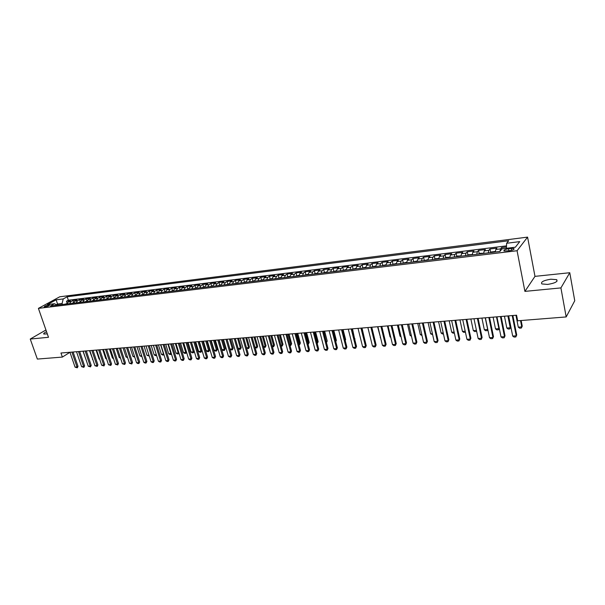 <?xml version="1.0" encoding="UTF-8"?>
<svg xmlns="http://www.w3.org/2000/svg" width="605" height="605" viewBox="0 0 605 605"><rect width="100%" height="100%" fill="white"/><g stroke="black" fill="none" stroke-linecap="round" stroke-linejoin="round"><path stroke-width="0.91" d="M46.547 331.714C44.225 332.788 43.318 333.567 43.802 334.051L47.296 333.862M547.616 284.426C555.027 283.193 558.052 281.612 556.698 279.669L550.875 279.2C543.532 280.418 540.522 281.998 541.853 283.942L547.616 284.426M45.057 306.947C47.924 306.327 49.451 305.661 49.655 304.935L48.816 304.905C45.965 305.517 44.43 306.19 44.225 306.916L45.057 306.947M527.575 237.122L59.729 296.798L38.41 308.376L517.071 250.735L527.575 237.122L534.979 276.364L524.906 291.383L560.918 287.912L569.774 272.726L534.979 276.364M569.774 272.726L574.75 300.753L566.174 316.937L560.918 287.912M506.453 246.969L501.598 247.566L501.893 249.063M495.223 252.035L495.828 249.464L496.932 248.141L489.989 248.995L490.655 252.3M483.614 253.442L484.25 250.886L485.392 249.562L478.54 250.41L479.213 253.669M472.165 254.826L472.83 252.285L474.01 250.969L467.249 251.801L467.922 255.023M460.874 256.195L461.562 253.669L462.772 252.353L456.109 253.177L456.783 256.361M449.734 257.548L450.445 255.03L451.693 253.722L445.114 254.539L445.787 257.677M438.738 258.88L439.472 256.376L440.75 255.076L434.261 255.877L434.942 258.985M427.894 260.195L428.65 257.707L429.958 256.407L423.553 257.193L424.234 260.271M417.185 261.489L417.964 259.016L419.303 257.722L412.981 258.501L413.669 261.534M406.62 262.774L407.422 260.309L408.791 259.016L402.544 259.787L403.233 262.789M396.192 264.037L397.016 261.587L398.408 260.301L392.244 261.058L392.94 264.03M385.899 265.285L386.739 262.85L388.16 261.564L382.08 262.313L382.768 265.247M375.735 266.518L376.597 264.09L378.049 262.812L372.037 263.553L372.733 266.457M365.7 267.735L366.577 265.323L368.059 264.045L362.123 264.778L362.818 267.652M355.793 268.93L356.693 266.533L358.198 265.262L352.337 265.981L353.033 268.824M346.007 270.117L346.93 267.735L348.457 266.465L342.664 267.176L343.368 269.989M336.35 271.29L337.28 268.915L338.838 267.652L333.121 268.355L333.824 271.138M326.806 272.447L327.759 270.087L329.332 268.824L323.69 269.52L324.393 272.273M317.383 273.589L318.351 271.237L319.947 269.981L314.373 270.669L315.076 273.399M308.074 274.715L309.057 272.379L310.675 271.123L305.17 271.804L305.873 274.504M298.878 275.835L299.876 273.505L301.517 272.25L296.079 272.923L296.783 275.6M289.795 276.931L290.808 274.617L292.472 273.369L287.095 274.035L287.798 276.689L286.256 277.362M280.818 278.02L281.847 275.714L283.533 274.473L278.217 275.131L278.928 277.763M271.955 279.094L272.999 276.803L274.7 275.562L269.444 276.213L270.163 278.829M263.19 280.16L264.249 277.876L265.966 276.636L260.778 277.279L261.496 279.881M254.531 281.212L255.605 278.935L257.337 277.703L252.209 278.338L252.935 280.924M245.978 282.248L247.059 279.986L248.814 278.754L243.747 279.381L244.465 281.953M237.515 283.269L238.612 281.023L240.389 279.797L235.375 280.41L236.101 282.974M229.159 284.282L230.271 282.043L232.055 280.826L227.102 281.431L227.828 283.972M220.893 285.288L222.02 283.057L223.82 281.839L218.927 282.444L219.653 284.97M212.726 286.278L213.86 284.055L215.682 282.845L210.843 283.442L211.576 285.953M204.649 287.254L205.798 285.046L207.636 283.836L202.849 284.426L203.582 286.921M196.67 288.222L197.827 286.029L199.673 284.819L194.946 285.401L195.68 287.882M188.775 289.182L189.94 286.989L191.808 285.787L187.126 286.369L187.868 288.835M180.971 290.128L182.15 287.95L184.026 286.747L179.398 287.322L180.139 289.772M173.249 291.058L174.437 288.895L176.335 287.7L171.752 288.26L172.501 290.702M165.619 291.988L166.814 289.833L168.719 288.638L164.197 289.198L164.938 291.618M158.071 292.903L159.281 290.755L161.195 289.568L156.718 290.12L157.466 292.525M150.607 293.803L151.825 291.671L153.753 290.483L149.322 291.028L150.07 293.425M143.226 294.703L144.444 292.578L146.387 291.391L142.009 291.935L142.757 294.317M135.921 295.588L137.154 293.47L139.105 292.291L134.771 292.828L135.52 295.195M128.691 296.465L129.931 294.355L131.898 293.183L127.61 293.712L128.366 296.064M121.544 297.327L122.792 295.232L124.774 294.06L120.531 294.582L121.28 296.926M114.474 298.182L115.729 296.095L117.718 294.93L113.521 295.452L114.277 297.781M107.478 299.036L108.741 296.957L110.738 295.792L106.586 296.306L107.342 298.62M100.559 299.876L101.829 297.804L103.833 296.647L99.727 297.153L100.483 299.452M93.707 300.7L94.985 298.643L97.004 297.486L92.936 297.985L93.692 300.277M86.931 301.524L88.217 299.475L90.243 298.318L86.22 298.817L86.976 301.093M80.223 302.341L81.516 300.292L83.55 299.15L79.565 299.641L80.321 301.903M73.583 303.143L74.884 301.108L76.926 299.967L72.986 300.451L73.719 302.636M566.174 316.937L517.668 320.801L516.564 315.205L60.961 353.01L62.368 357.079L69.961 352.307M511.217 248.421L508.548 248.753C504.941 249.411 503.436 250.152 504.033 250.984L509.365 250.765C512.995 250.107 514.507 249.358 513.895 248.526L511.217 248.421L511.588 250.319M56.961 305.154L54.526 303.71L50.442 305.948L499.927 251.461L502.074 248.837L515.369 247.203L519.748 241.622L506.635 243.27L508.692 240.76L67.178 296.768L63.238 298.93L62.096 303.483L57.558 304.035L56.273 304.746M54.526 303.71L47.394 304.58L56.136 299.823L63.238 298.93M499.904 251.461L500.501 248.889L501.598 247.566M506.506 245.872L68.342 300.216L66.467 301.252L67.178 303.355M67.011 303.937L68.32 301.918L70.369 300.776L66.467 301.252M69.635 303.619L70.936 301.592L72.986 300.451M76.23 302.818L77.531 300.783L79.565 299.641M82.9 302.016L84.186 299.967L86.22 298.817M89.631 301.199L90.916 299.142L92.936 297.985M96.437 300.375L97.715 298.31L99.727 297.153M103.319 299.535L104.589 297.463L106.586 296.306M110.269 298.696L111.532 296.616L113.521 295.452M117.294 297.841L118.55 295.754L120.531 294.582M124.396 296.979L125.643 294.885L127.61 293.712M131.572 296.11L132.813 294L134.771 292.828M138.832 295.232L140.057 293.115L142.009 291.935M146.168 294.34L147.386 292.215L149.322 291.028M153.587 293.448L154.797 291.308L156.718 290.12M161.081 292.533L162.284 290.385L164.197 289.198M168.666 291.618L169.854 289.455L171.752 288.26M176.327 290.687L177.515 288.517L179.398 287.322M184.079 289.75L185.251 287.564L187.126 286.369M191.921 288.797L193.086 286.604L194.946 285.401M199.854 287.836L201.004 285.636L202.849 284.426M207.87 286.861L209.012 284.652L210.843 283.442M215.985 285.878L217.112 283.662L218.927 282.444M224.19 284.887L225.302 282.656L227.102 281.431M232.486 283.881L233.598 281.635L235.375 280.41M240.888 282.86L241.977 280.607L243.747 279.381M249.389 281.832L250.462 279.57L252.209 278.338M257.98 280.788L259.046 278.512L260.778 277.279M266.684 279.737L267.735 277.445L269.444 276.213M275.487 278.671L276.523 276.372L278.217 275.131M284.395 277.589L285.424 275.283L287.095 274.035M293.417 276.493L294.423 274.171L296.079 272.923M302.545 275.388L303.536 273.059L305.17 271.804M311.787 274.269L312.762 271.925L314.373 270.669M321.142 273.135L322.102 270.775L323.69 269.52M330.61 271.985L331.555 269.618L333.121 268.355M340.199 270.821L341.129 268.446L342.664 267.176M349.909 269.649L350.817 267.259L352.337 265.981M359.741 268.454L360.633 266.049L362.123 264.778M369.7 267.251L370.57 264.831L372.037 263.553M379.781 266.026L380.636 263.599L382.08 262.313M389.998 264.786L390.83 262.343L392.244 261.058M400.351 263.53L401.16 261.08L402.544 259.787M410.833 262.26L411.627 259.795L412.981 258.501M421.451 260.974L422.222 258.494L423.553 257.193M432.212 259.666L432.961 257.178L434.261 255.877M443.125 258.35L443.843 255.839L445.114 254.539M454.173 257.012L454.877 254.493L456.109 253.177M465.374 255.65L466.054 253.117L467.249 251.801M476.725 254.274L477.383 251.725L478.54 250.41M488.235 252.882L488.863 250.319L489.989 248.995M45.942 329.982L30.25 339.05L37.351 359.075L62.368 357.079M30.25 339.05L48.491 337.295L38.41 308.376M524.906 291.383L517.071 250.735M57.906 305.041L56.136 299.823M62.436 304.496L62.096 303.483M506.393 248.307L506.635 243.27M68.342 300.216L67.178 296.768M512.208 315.568L516.224 335.813L516.731 334.996L515.831 336.955L514.068 337.076L512.692 336.062L508.661 315.863M512.866 315.507L516.731 334.996M512.692 336.062L516.224 335.813L515.831 336.955M515.944 315.258L518.288 327.169L521.76 326.904L520.519 320.574M522.244 326.125L521.366 328.039L522.244 326.125L521.147 320.521M521.366 328.039L519.635 328.167L518.288 327.169M500.441 316.544L504.502 336.645L505.031 335.828L504.139 337.772L502.4 337.9L501.023 336.894L496.947 316.831M501.129 316.483L505.031 335.828M501.023 336.894L504.502 336.645L504.139 337.772M488.84 317.504L492.946 337.461L493.491 336.652L492.599 338.588L490.882 338.709L489.513 337.711L485.384 317.791M489.543 317.443L493.491 336.652M489.513 337.711L492.946 337.461L492.599 338.588M477.39 318.457L481.542 338.271L482.109 337.469L481.225 339.39L479.531 339.503L478.154 338.513L473.987 318.737M478.109 318.396L482.109 337.469M478.154 338.513L481.542 338.271L481.225 339.39M466.1 319.395L470.297 339.072L470.871 338.271L469.994 340.176L468.323 340.297L466.947 339.314L462.734 319.667M466.841 319.327L470.871 338.271M466.947 339.314L470.297 339.072L469.994 340.176M495.223 251.899L494.867 251.521L491.389 251.945L489.884 252.678M504.441 316.211L506.824 328.046L510.242 327.781L507.875 315.923M510.749 327.002L509.879 328.908L510.749 327.002L508.533 315.87M509.879 328.908L508.162 329.037L506.824 328.046M483.622 253.261L479.894 253.336L478.389 254.07M493.105 317.149L495.503 328.901L498.883 328.644L496.486 316.869M499.254 328.205L498.535 329.763L499.238 328.122M498.535 329.763L496.849 329.884L495.503 328.901M472.18 254.592L468.557 254.713L467.052 255.446M481.905 318.079L484.34 329.748L487.675 329.498L485.248 317.799M487.827 329.589L487.343 330.602L487.781 329.347M487.343 330.602L485.679 330.731L484.34 329.748M460.897 255.907L457.372 256.074L455.86 256.8M476.558 330.935L476.301 331.434L474.66 331.555L473.314 330.587L476.43 330.353M470.864 318.994L473.314 330.587M476.506 330.701L476.301 331.434M454.952 320.317L459.195 339.859L459.785 339.065L458.915 340.955L457.267 341.076L455.89 340.093L451.64 320.589M455.716 320.257L459.785 339.065M455.89 340.093L459.195 339.859L458.915 340.955M449.757 257.193L446.339 257.42L444.826 258.138M465.427 332.221L463.778 332.379L462.439 331.411L465.207 331.2M459.959 319.901L462.439 331.411M443.957 321.232L448.237 340.638L448.849 339.844L447.98 341.727L446.354 341.84L444.977 340.872L440.69 321.497M444.736 321.164L448.849 339.844M444.977 340.872L448.237 340.638L447.98 341.727M438.776 258.464L435.449 258.743L433.929 259.462M454.363 333.083L453.039 333.189L451.701 332.228L454.136 332.047M449.197 320.794L451.701 332.228M433.112 322.132L437.43 341.409L438.05 340.615L437.188 342.483L435.577 342.596L434.208 341.636L429.883 322.397M433.898 322.064L438.05 340.615M434.208 341.636L437.43 341.409L437.188 342.483M427.939 259.704L423.182 260.763M443.435 333.907L442.436 333.983L441.098 333.037L443.208 332.871M438.572 321.678L441.098 333.037M422.403 323.017L426.759 342.165L427.395 341.379L426.533 343.239L424.952 343.345L423.583 342.392L419.212 323.282M423.213 322.949L427.395 341.379M423.583 342.392L426.759 342.165L426.533 343.239M417.238 260.952L412.572 262.048M432.658 334.724L430.631 333.831L432.424 333.695M428.083 322.548L430.631 333.831M411.831 323.894L416.225 342.914L416.883 342.135L416.021 343.973L414.455 344.086L413.086 343.133L408.685 324.159M412.655 323.826L416.883 342.135M413.086 343.133L416.225 342.914L416.021 343.973M406.673 262.237L402.098 263.319M422.01 335.525L420.301 334.618L421.776 334.505M417.73 323.403L420.301 334.618M401.402 324.764L405.826 343.655L406.499 342.876L405.645 344.706L404.095 344.812L402.733 343.874L398.294 325.021M402.242 324.688L406.499 342.876M402.733 343.874L405.826 343.655L405.645 344.706M396.252 263.508L391.76 264.574M411.506 336.312L410.092 335.389L411.271 335.299M407.505 324.257L410.092 335.389M391.102 325.619L395.564 344.381L396.245 343.61L395.398 345.425L393.87 345.531L392.509 344.6L388.039 325.868M391.957 325.543L396.245 343.61M392.509 344.6L395.564 344.381L395.398 345.425M385.96 264.756L381.558 265.807M397.409 325.089L400.018 336.153L400.903 336.085M400.018 336.153L401.092 336.902M380.931 326.458L385.423 345.1L386.126 344.328L385.279 346.136L383.774 346.241L382.413 345.311L377.906 326.708M381.8 326.39L386.126 344.328M382.413 345.311L385.423 345.1L385.279 346.136M375.796 265.988L371.478 267.032M387.442 325.921L390.066 336.909L390.664 336.864M390.066 336.909L390.792 337.409M370.895 327.29L375.418 345.81L376.128 345.047L375.289 346.839L373.799 346.945L372.438 346.022L367.908 327.539M371.78 327.222L376.128 345.047M372.438 346.022L375.418 345.81L375.289 346.839M365.768 267.213L361.533 268.234M377.596 326.738L380.553 337.635M380.235 337.658L380.621 337.923M360.981 328.114L365.533 346.514L366.259 345.75L365.42 347.535L363.953 347.641L362.599 346.726L358.031 328.356M361.881 328.039L366.259 345.75M362.599 346.726L365.533 346.514L365.42 347.535M355.861 268.416L351.709 269.429M367.87 327.547L370.57 338.392M351.195 328.923L355.778 347.209L356.511 346.446L355.679 348.223L354.227 348.321L352.874 347.414L348.283 329.165M352.102 328.848L356.511 346.446M352.874 347.414L355.778 347.209L355.679 348.223M346.075 269.603L342.007 270.601M364.414 338.278L362.002 328.031M341.53 329.733L346.143 347.89L346.884 347.134L346.06 348.896L344.623 349.002L343.269 348.094L338.649 329.967M342.453 329.649L346.884 347.134M343.269 348.094L346.143 347.89L346.06 348.896M336.418 270.775L332.425 271.766M354.704 339.216L352.496 328.817M354.764 339.473L355.014 338.898M331.979 330.519L336.622 348.563L337.378 347.815L336.554 349.569L335.14 349.667L333.786 348.767L329.143 330.761M332.916 330.443L337.378 347.815M333.786 348.767L336.622 348.563L336.554 349.569M326.882 271.94L322.964 272.916M345.107 340.131L345.637 339.617L343.096 329.596M345.221 340.57L345.637 339.617M322.548 331.306L327.214 349.236L327.986 348.488L327.161 350.227L325.762 350.325L324.416 349.433L319.743 331.54M323.501 331.222L327.986 348.488M324.416 349.433L327.214 349.236L327.161 350.227M317.459 273.082L313.617 274.042M335.639 341.031L336.365 340.32L333.809 330.368M335.798 341.651L336.365 340.32M313.239 332.077L317.927 349.894L318.706 349.145L317.89 350.885L316.506 350.976L315.16 350.091L310.463 332.304M314.199 331.994L318.706 349.145M315.16 350.091L317.927 349.894L317.89 350.885M308.149 274.216L304.383 275.162M326.239 341.757L323.713 331.207M326.413 342.445L327.207 341.023L324.635 331.132M327.207 341.023L326.473 342.657M304.035 332.841L308.747 350.545L309.541 349.803L308.724 351.528L307.363 351.626L306.017 350.741L301.298 333.068M305.011 332.758L309.541 349.803M306.017 350.741L308.747 350.545L308.724 351.528M298.961 275.328L295.263 276.273M316.952 342.468L317.391 342.43L314.638 331.963M318.154 341.712L317.353 343.406L317.391 342.43L318.154 341.712L315.576 331.88M294.945 333.597L299.679 351.187L300.481 350.454L299.672 352.163L298.325 352.261L296.979 351.384L292.238 333.816M295.928 333.514L300.481 350.454M296.979 351.384L299.679 351.187L299.672 352.163M289.878 276.432L287.791 276.689M307.771 343.164L308.437 343.111L305.669 332.705M309.208 342.4L308.414 344.079L308.437 343.111L309.208 342.4L306.614 332.629M308.414 344.079L308.028 344.109M285.961 334.338L290.725 351.83L291.534 351.089L290.725 352.791L289.394 352.889L288.056 352.019L283.291 334.565M286.959 334.255L291.534 351.089M288.056 352.019L290.725 351.83L290.725 352.791M280.901 277.529L277.347 278.444M298.704 343.852L299.581 343.784L296.805 333.438M300.367 343.073L299.573 344.744L299.581 343.784L300.367 343.073L297.758 333.363M299.573 344.744L298.961 344.789M277.09 335.079L281.87 352.458L282.686 351.724L281.885 353.418L280.569 353.509L279.23 352.639L274.443 335.299M278.096 334.996L282.686 351.724M279.23 352.639L281.87 352.458L281.885 353.418M272.038 278.602L268.552 279.51M289.75 344.532L290.839 344.449L288.048 334.164M291.633 343.738L290.839 345.402L290.839 344.449L291.633 343.738L289.009 334.089M290.839 345.402L290.007 345.463M268.317 335.805L273.12 353.078L273.952 352.344L273.15 354.031L271.849 354.122L270.518 353.26L265.708 336.025M269.331 335.722L273.952 352.344M270.518 353.26L273.12 353.078L273.15 354.031M263.273 279.669L259.855 280.561M280.901 345.205L282.195 345.107L279.389 334.883M282.989 344.404L282.21 346.052L282.195 345.107L282.989 344.404L280.365 334.807M282.21 346.052L281.151 346.128M259.651 336.524L264.476 353.691L265.315 352.965L264.521 354.636L263.228 354.727L261.897 353.872L257.072 336.735M260.679 336.44L265.315 352.965M261.897 353.872L264.476 353.691L264.521 354.636M254.614 280.72L251.264 281.605M272.152 345.863L273.641 345.75L270.828 335.594M274.458 345.054L273.672 346.695L273.641 345.75L274.458 345.054L271.811 335.518M273.672 346.695L272.409 346.794M251.09 337.235L255.93 354.296L256.777 353.577L255.983 355.241L254.713 355.324L253.382 354.477L248.542 337.446M252.119 337.151L256.777 353.577M253.382 354.477L255.93 354.296L255.983 355.241M246.061 281.756L242.779 282.633M263.508 346.521L265.194 346.393L262.373 336.297M266.011 345.697L265.24 347.33L265.194 346.393L266.011 345.697L263.364 336.214M265.24 347.33L263.712 347.247M242.62 337.938L247.483 354.901L248.337 354.175L247.551 355.831L246.296 355.921L244.965 355.075L240.102 338.15M243.664 337.847L248.337 354.175M244.965 355.075L247.483 354.901L247.551 355.831M237.606 282.785L234.385 283.654M254.962 347.172L256.845 347.028L254.009 336.993M257.67 346.332L256.898 347.958L256.845 347.028L257.67 346.332L255.007 336.909M256.898 347.958L255.113 347.701M234.256 338.634L239.134 355.49L239.996 354.772L239.209 356.421L237.969 356.504L236.646 355.664L231.768 338.838M235.307 338.543L239.996 354.772M236.646 355.664L239.134 355.49L239.209 356.421M229.25 283.805L226.088 284.652M246.515 347.815L248.587 347.656L245.736 337.681M249.419 346.967L248.647 348.578L248.587 347.656L249.419 346.967L246.749 337.598M248.647 348.578L246.613 348.155M225.983 339.314L230.876 356.08L231.753 355.362L230.966 356.995L229.741 357.086L228.418 356.254L223.525 339.526M229.476 339.027L232.343 348.888L229.938 349.07L227.072 339.231L231.753 355.362M228.418 356.254L230.876 356.08L230.966 356.995M220.984 284.804L217.883 285.651M238.166 348.45L240.419 348.276L237.561 338.354M241.266 347.588L240.495 349.191L240.419 348.276L241.266 347.588L238.582 338.271M240.495 349.191L239.285 349.282L238.211 348.609M217.808 339.995L222.716 356.655L223.6 355.944L222.821 357.57L221.604 357.661L220.288 356.829L215.372 340.199M218.881 339.904L223.6 355.944M220.288 356.829L222.716 356.655L222.821 357.57M212.824 285.802L209.776 286.634M233.197 348.208L232.433 349.803L232.343 348.888L233.197 348.208L230.505 338.944M232.433 349.803L231.231 349.894L229.938 349.07M209.723 340.668L214.646 357.23L215.539 356.519L214.76 358.137L213.565 358.221L212.249 357.404L207.318 340.865M210.805 340.577L215.539 356.519M212.249 357.404L214.646 357.23L214.76 358.137M204.747 286.778L201.76 287.602M219.108 339.889L221.982 349.675L224.364 349.493L221.483 339.692M225.219 348.813L224.463 350.401L224.364 349.493L225.219 348.813L222.519 339.602M224.463 350.401L223.275 350.492L221.982 349.675M201.737 341.333L206.676 357.797L207.568 357.094L206.797 358.697L205.609 358.78L204.293 357.963L199.355 341.53M202.819 341.243L207.568 357.094M204.293 357.963L206.676 357.797L206.797 358.697M196.761 287.753L193.834 288.562M211.228 340.539L214.117 350.272L216.469 350.098L213.58 340.35M217.331 349.418L216.575 350.998L216.469 350.098L217.331 349.418L214.624 340.26M216.575 350.998L215.403 351.082L214.117 350.272M193.834 341.984L198.788 358.357L199.688 357.653L198.916 359.257L197.744 359.34L196.436 358.523L191.482 342.18M194.923 341.893L199.688 357.653M196.436 358.523L198.788 358.357L198.916 359.257M188.873 288.714L186 289.515M203.431 341.19L206.328 350.87L208.657 350.688L205.76 340.993M209.527 350.015L208.778 351.581L208.657 350.688L209.527 350.015L206.812 340.91M208.778 351.581L207.613 351.671L206.328 350.87M186.022 342.634L190.983 358.909L191.891 358.213L191.127 359.801L189.97 359.884L188.662 359.075L183.693 342.831M187.119 342.543L191.891 358.213M188.662 359.075L190.983 358.909L191.127 359.801M181.069 289.659L178.256 290.453M195.725 341.833L198.629 351.452L200.936 351.278L198.032 341.636M201.813 350.605L201.064 352.163L200.936 351.278L201.813 350.605L199.09 341.553M201.064 352.163L199.915 352.254L198.629 351.452M178.293 343.277L183.27 359.461L184.185 358.765L183.428 360.346L182.279 360.421L180.971 359.62L175.994 343.466M179.398 343.186L184.185 358.765M180.971 359.62L183.27 359.461L183.428 360.346M173.355 290.597L170.587 291.383M188.11 342.46L191.021 352.027L193.297 351.853L190.386 342.271M194.182 351.187L193.434 352.738L193.297 351.853L194.182 351.187L191.452 342.18M193.434 352.738L192.299 352.821L191.021 352.027M170.648 343.912L175.639 359.998L176.562 359.31L175.805 360.882L174.671 360.958L173.37 360.164L168.379 344.101M171.767 343.814L176.562 359.31M173.37 360.164L175.639 359.998L175.805 360.882M165.717 291.527L163.01 292.306M180.57 343.088L183.489 352.602L185.735 352.428L182.816 342.899M186.514 352.049L185.886 353.305L185.735 352.428L186.461 351.883M185.886 353.305L184.759 353.388L183.489 352.602M163.093 344.54L168.099 360.535L169.022 359.846L168.273 361.412L167.146 361.488L165.846 360.693L160.847 344.721M164.212 344.442L169.022 359.846M165.846 360.693L168.099 360.535L168.273 361.412M158.177 292.442L155.515 293.213M173.106 343.708L176.032 353.169L178.263 352.995L175.337 343.519M178.914 352.934L178.422 353.872L178.263 352.995L178.808 352.594M178.422 353.872L177.31 353.955L176.032 353.169M155.621 345.16L160.635 361.064L161.565 360.383L160.817 361.934L159.705 362.017L158.412 361.223L153.39 345.342M156.748 345.062L161.565 360.383M158.412 361.223L160.635 361.064L160.817 361.934M150.713 293.349L148.104 294.106M165.732 344.321L168.659 353.728L170.867 353.562L167.933 344.139M171.396 353.812L171.034 354.424L171.23 353.29M171.034 354.424L169.929 354.507L168.659 353.728M148.225 345.773L153.246 361.593L154.192 360.905L153.443 362.455L152.347 362.531L151.053 361.745L146.024 345.954M149.359 345.674L154.192 360.905M151.053 361.745L153.246 361.593L153.443 362.455M143.325 294.249L140.768 294.998M158.427 344.926L161.369 354.28L163.547 354.114L160.612 344.744M163.963 354.666L163.743 353.978M163.728 354.976L162.639 355.059L161.369 354.28M140.912 346.378L145.949 362.108L146.894 361.427L146.153 362.97L145.064 363.045L143.771 362.266L138.734 346.559M142.054 346.287L146.894 361.427M143.771 362.266L145.949 362.108L146.153 362.97M136.027 295.134L133.516 295.875M151.205 345.523L154.154 354.832L156.309 354.666L153.368 345.342M156.589 355.453L156.332 354.651M156.498 355.521L155.417 355.604L154.154 354.832M133.682 346.975L138.719 362.622L139.672 361.941L138.931 363.476L137.857 363.552L136.571 362.773L131.527 347.157M134.824 346.884L139.672 361.941M136.571 362.773L138.719 362.622L138.931 363.476M128.797 296.011L126.339 296.745M149.246 356.065L147.015 355.369L148.974 355.226M144.058 346.113L147.015 355.369M126.521 347.572L131.572 363.129L132.533 362.455L131.792 363.976L129.447 363.28L124.388 347.746M127.67 347.474L132.533 362.455M129.447 363.28L131.572 363.129L131.792 363.976M121.65 296.881L119.238 297.607M141.963 356.617L139.944 355.906L141.691 355.778M136.987 346.703L139.944 355.906M119.442 348.162L124.501 363.635L125.462 362.962L124.728 364.475L122.391 363.779L117.332 348.336M120.599 348.064L125.462 362.962M122.391 363.779L124.501 363.635L124.728 364.475M114.579 297.743L112.22 298.462M134.756 357.154L132.956 356.436L134.484 356.322M129.992 347.285L132.956 356.436M112.432 348.745L117.506 364.127L118.474 363.461L117.741 364.966L115.419 364.278L110.344 348.911M113.596 348.646L118.474 363.461M115.419 364.278L117.506 364.127L117.741 364.966M107.584 298.59L105.27 299.301M127.625 357.691L126.037 356.965L127.36 356.867M123.065 347.86L126.037 356.965M105.504 349.319L110.579 364.618L111.554 363.953L110.828 365.45L108.514 364.77L103.44 349.486M106.669 349.221L111.554 363.953M108.514 364.77L110.579 364.618L110.828 365.45M100.664 299.43L98.388 300.133M120.576 358.228L119.185 357.487L120.304 357.404M116.213 348.427L119.185 357.487M98.645 349.887L103.727 365.11L104.703 364.444L103.984 365.934L101.685 365.254L96.603 350.053M99.817 349.788L104.703 364.444M101.685 365.254L103.727 365.11L103.984 365.934M93.82 300.262L91.582 300.957M109.429 348.994L112.409 358.001L113.324 357.933M112.409 358.001L113.581 358.697M91.854 350.446L96.944 365.586L97.927 364.928L97.208 366.411L94.924 365.73L89.835 350.62M93.034 350.348L97.927 364.928M94.924 365.73L96.944 365.586L97.208 366.411M87.037 301.086L84.851 301.774M102.714 349.546L105.701 358.508L106.419 358.455M105.701 358.508L106.616 359.06M85.139 351.006L90.236 366.063L91.219 365.405L90.508 366.887L88.239 366.207L83.135 351.172M86.318 350.908L91.219 365.405M88.239 366.207L90.236 366.063L90.508 366.887M80.336 301.903L78.189 302.583M96.074 350.098L99.061 359.015L99.583 358.977M99.061 359.015L99.734 359.415M78.491 351.558L83.596 366.539L84.587 365.881L83.868 367.348L81.614 366.675L76.51 351.724M79.678 351.46L84.587 365.881M81.614 366.675L83.596 366.539L83.868 367.348M73.697 302.712L71.594 303.385M89.495 350.643L92.822 359.491M92.482 359.514L92.92 359.771M71.912 352.102L77.016 367.001L78.015 366.35L77.304 367.81L75.058 367.144L69.953 352.269M73.099 352.004L78.015 366.35M75.058 367.144L77.016 367.001L77.304 367.81M67.125 303.506L65.06 304.179M82.983 351.187L86.129 359.998M495.828 249.464L500.501 248.889M68.32 301.918L70.936 301.592M74.884 301.108L77.531 300.783M81.516 300.292L84.186 299.967M88.217 299.475L90.916 299.142M94.985 298.643L97.715 298.31M101.829 297.804L104.589 297.463M108.741 296.957L111.532 296.616M115.729 296.095L118.55 295.754M122.792 295.232L125.643 294.885M129.931 294.355L132.813 294M137.154 293.47L140.057 293.115M144.444 292.578L147.386 292.215M151.825 291.671L154.797 291.308M159.281 290.755L162.284 290.385M166.814 289.833L169.854 289.455M174.437 288.895L177.515 288.517M182.15 287.95L185.251 287.564M189.94 286.989L193.086 286.604M197.827 286.029L201.004 285.636M205.798 285.046L209.012 284.652M213.86 284.055L217.112 283.662M222.02 283.057L225.302 282.656M230.271 282.043L233.598 281.635M238.612 281.023L241.977 280.607M247.059 279.986L250.462 279.57M255.605 278.935L259.046 278.512M264.249 277.876L267.735 277.445M272.999 276.803L276.523 276.372M281.847 275.714L285.424 275.283M290.808 274.617L294.423 274.171M299.876 273.505L303.536 273.059M309.057 272.379L312.762 271.925M318.351 271.237L322.102 270.775M327.759 270.087L331.555 269.618M337.28 268.915L341.129 268.446M346.93 267.735L350.817 267.259M356.693 266.533L360.633 266.049M366.577 265.323L370.57 264.831M376.597 264.09L380.636 263.599M386.739 262.85L390.83 262.343M397.016 261.587L401.16 261.08M407.422 260.309L411.627 259.795M417.964 259.016L422.222 258.494M428.65 257.707L432.961 257.178M439.472 256.376L443.843 255.839M450.445 255.03L454.877 254.493M461.562 253.669L466.054 253.117M472.83 252.285L477.383 251.725M484.25 250.886L488.863 250.319M508.956 250.81L508.548 248.753M556.986 281.257L556.698 279.669M514.023 249.199L513.895 248.526"/></g></svg>
